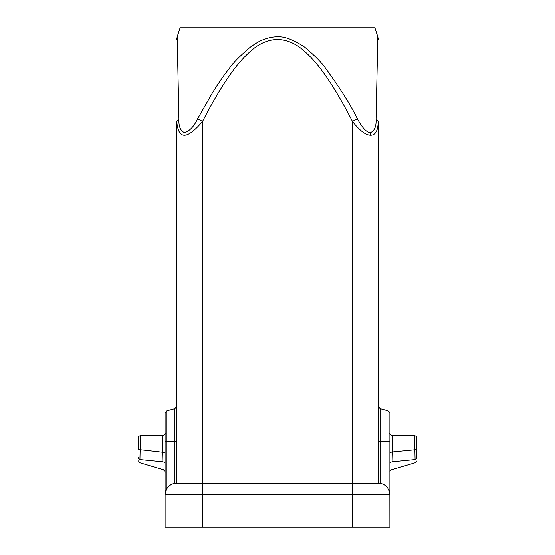 <?xml version="1.0" encoding="UTF-8"?>
<svg xmlns="http://www.w3.org/2000/svg" width="555" height="555" viewBox="0 0 555 555"><rect width="100%" height="100%" fill="white"/><g stroke="black" fill="none" stroke-linecap="round" stroke-linejoin="round"><path stroke-width="0.83" d="M138.472 437.735L138.472 449.515M138.472 458.312L138.472 458.305C138.472 461.892 138.472 461.892 138.472 458.305C138.472 461.892 138.472 461.892 138.472 458.305L138.472 457.105M162.636 451.964L162.879 461.795L139.929 459.561L140.151 449.716C140.151 431.79 140.151 431.679 140.158 449.397C140.151 431.679 140.151 431.79 140.151 449.71L138.472 449.626M139.694 462.655L138.472 460.9M416.527 448.815L416.527 437.486L416.527 458.305L415.071 459.561L414.849 449.716C414.842 431.755 414.842 431.651 414.842 449.397L415.071 459.554M416.527 450.015L416.527 449.349L416.527 450.015M416.527 437.486L416.527 437.347C416.812 436.861 416.25 436.313 414.842 435.703M139.929 459.547L138.472 458.305M165.112 452.498L165.112 494.783L165.112 441.502L165.112 452.498L140.151 449.716M415.3 462.655L416.527 461.032M392.357 451.909L392.357 435.682L392.364 451.943L416.527 449.626M392.364 451.943L392.121 461.781C391.525 472.048 391.525 472.048 392.121 461.781L389.881 462.481M162.879 461.781C163.475 472.048 163.475 472.048 162.879 461.781L165.119 462.481M389.437 491.584L389.887 494.783L389.887 413.239L389.887 441.502L388.035 441.502L388.035 488.483C386.12 485.625 383.47 483.891 380.085 483.273A11.655 11.655 0 0 0 378.233 483.127L378.233 121.385L376.061 118.819L377.83 36.783L374.902 27.75L180.097 27.75L177.17 36.783L178.939 118.819L176.768 121.385L176.768 483.127A11.655 11.655 0 0 0 165.112 494.783L165.147 493.901M165.286 492.764L166.965 488.483L166.965 441.502L174.915 441.502L174.915 408.695L176.768 406.288M165.112 441.502L165.112 413.239L165.112 441.502L166.965 441.502L166.965 410.832L165.112 413.239L165.112 434.766M165.556 491.591L165.321 492.576M165.112 462.419L165.112 460.823M165.112 454.455L165.112 452.464M166.965 488.483C168.88 485.625 171.53 483.891 174.915 483.273L176.768 483.127A11.655 11.655 0 0 0 165.112 494.783L165.112 527.25L389.887 527.25L389.853 493.901M392.364 451.964L389.887 452.498M389.887 441.502L389.887 433.483M176.768 441.502L176.768 406.288L176.768 441.502L174.915 441.502L174.915 483.273M388.035 410.832L380.085 408.695L380.085 483.273L378.233 483.127L378.233 406.288L378.233 441.502L388.035 441.502L388.035 410.832C389.77 412.33 390.387 413.135 389.887 413.239M377.74 40.036L377.657 43.193M377.143 63.693L376.963 71.637M378.233 121.385C378.052 130.543 375.534 135.149 370.671 135.212L370.386 132.645C365.259 132.319 360.403 124.292 357.413 118.819L352.425 121.379C344.045 104.964 333.166 85.838 322.844 71.859C316.19 62.805 309.759 55.673 303.543 50.47C295.822 43.533 287.143 39.828 277.5 39.349C267.871 39.821 259.192 43.526 251.457 50.463C245.254 55.66 238.823 62.791 232.156 71.859C221.84 85.831 210.962 104.957 202.575 121.385C186.882 139.818 178.28 139.818 176.768 121.385M176.768 483.127L202.575 483.127L202.575 121.385L197.587 118.819C194.077 126.318 189.748 130.931 184.614 132.645C180.417 130.918 178.523 126.311 178.939 118.819M352.425 527.25L352.425 494.783L389.887 494.783A11.655 11.655 90 0 0 378.233 483.127L378.233 121.427L378.233 483.127L352.425 483.127L352.425 121.379C359.605 130.536 365.69 135.143 370.671 135.212M370.386 132.645C374.576 130.931 376.47 126.318 376.061 118.819M165.112 494.783L202.575 494.783L202.575 483.127L352.425 483.127L352.425 494.783L202.575 494.783L202.575 527.25M357.413 118.819C350.864 105.283 340.291 88.502 325.688 68.473C321.636 62.618 314.699 55.555 304.861 47.265C293.602 39.738 284.479 36.248 277.5 36.79C273.011 36.72 268.169 37.712 262.98 39.766C259.851 40.869 255.577 43.366 250.138 47.265C239.968 55.923 233.024 62.992 229.312 68.473C223.936 75.251 218.295 83.416 212.378 92.962L197.587 118.819M415.071 459.561L392.121 461.781M162.636 451.943L162.643 435.682L162.643 451.909M389.887 494.783A11.655 11.655 90 0 0 378.233 483.127M138.472 437.347C138.188 436.868 138.75 436.32 140.151 435.703M138.472 439.283L138.472 440.649M138.472 443.292L138.472 449.46M163.323 469.696L139.929 462.745M140.158 435.682L162.643 435.682C166.708 433.635 164.592 433.025 165.133 433.198M415.071 462.745L391.677 469.696M389.867 433.198C390.408 433.039 388.299 433.635 392.357 435.689L414.842 435.682M163.33 469.676C165.196 471.556 165.792 472.354 165.126 472.055M391.67 469.676C390.179 470.806 389.582 471.597 389.874 472.048M166.965 410.832L174.915 408.695M380.085 408.695L378.233 406.288M377.823 36.79L378.233 39.349M177.177 36.79L176.768 39.349"/></g></svg>

